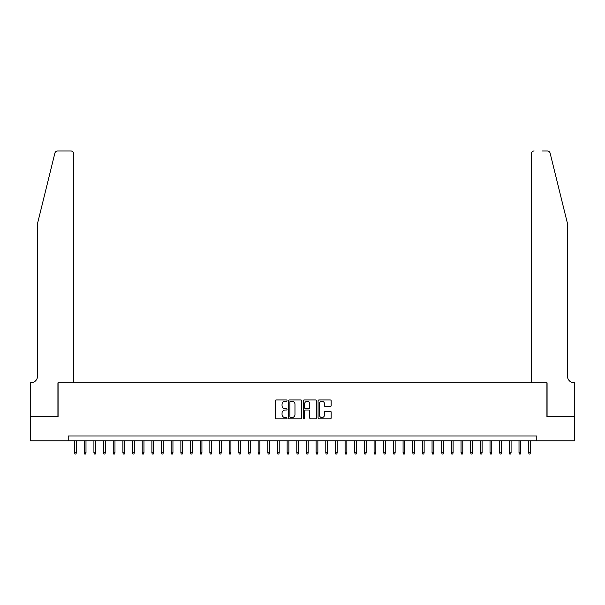 <?xml version="1.0" encoding="UTF-8"?>
<svg xmlns="http://www.w3.org/2000/svg" width="605" height="605" viewBox="0 0 605 605"><rect width="100%" height="100%" fill="white"/><g stroke="black" fill="none" stroke-linecap="round" stroke-linejoin="round"><path stroke-width="0.91" d="M287.042 400.578A0.665 0.665 0 0 0 286.377 399.92L276.303 399.92A0.945 0.945 0 0 0 275.358 400.865L275.358 417.934A0.945 0.945 0 0 0 276.303 418.887L286.377 418.887A0.665 0.665 0 0 0 287.042 418.221A0.665 0.665 0 0 0 286.377 417.556L285.076 417.556A3.033 3.033 0 0 1 282.043 414.523L282.043 413.102A3.033 3.033 0 0 1 285.076 410.061L286.377 410.061A0.665 0.665 0 0 0 287.042 409.404A0.665 0.665 0 0 0 286.377 408.738L285.076 408.738A3.033 3.033 0 0 1 282.043 405.705L282.043 404.276A3.033 3.033 0 0 1 285.076 401.244L286.377 401.244A0.665 0.665 0 0 0 287.042 400.578M330.217 406.605A0.945 0.945 0 0 0 331.162 405.652L331.162 400.865A0.945 0.945 0 0 0 330.217 399.92L319.024 399.92A0.945 0.945 0 0 0 318.079 400.865L318.079 417.934A0.945 0.945 0 0 0 319.024 418.887L330.217 418.887A0.945 0.945 0 0 0 331.162 417.934L331.162 412.149A0.945 0.945 0 0 0 330.217 411.203L325.422 411.203A0.945 0.945 0 0 0 324.477 412.149L324.477 415.022A2.533 2.533 0 0 1 321.943 417.556A2.533 2.533 0 0 1 319.402 415.022L319.402 403.785A2.533 2.533 0 0 1 321.943 401.244A2.533 2.533 0 0 1 324.477 403.785L324.477 405.652A0.945 0.945 0 0 0 325.422 406.605L330.217 406.605M68.221 440.795L30.295 440.795L30.295 416.648L58.072 416.648L58.072 382.829L546.928 382.829L546.928 416.648L574.705 416.648L574.705 440.795L536.779 440.795L536.779 435.971L68.221 435.971L68.221 440.795L536.779 440.795M301.668 400.865A0.945 0.945 0 0 0 300.723 399.92L289.53 399.92A0.945 0.945 0 0 0 288.585 400.865L288.585 417.934A0.945 0.945 0 0 0 289.53 418.887L300.723 418.887A0.945 0.945 0 0 0 301.668 417.934L301.668 400.865M304.277 399.92L315.47 399.92A0.945 0.945 0 0 1 316.415 400.865L316.415 417.934A0.945 0.945 0 0 1 315.47 418.887L310.683 418.887A0.945 0.945 0 0 1 309.73 417.934L309.73 411.014A0.945 0.945 0 0 0 308.784 410.061L305.608 410.061A0.945 0.945 0 0 0 304.655 411.014L304.655 418.221A0.665 0.665 0 0 1 303.99 418.887A0.665 0.665 0 0 1 303.332 418.221L303.332 400.865A0.945 0.945 0 0 1 304.277 399.92M290.574 401.244A0.665 0.665 0 0 0 289.908 401.909L289.908 416.89A0.665 0.665 0 0 0 290.574 417.556L291.95 417.556A3.033 3.033 0 0 0 294.983 414.523L294.983 404.276A3.033 3.033 0 0 0 291.95 401.244L290.574 401.244M309.73 403.83A2.533 2.533 0 0 0 307.196 401.289A2.533 2.533 0 0 0 304.655 403.83L304.655 407.785A0.945 0.945 0 0 0 305.608 408.738L308.784 408.738A0.945 0.945 0 0 0 309.73 407.785L309.73 403.83M76.336 452.782L75.95 454.037L74.982 454.037L74.596 452.782L76.336 452.782L76.336 440.795M74.596 452.782L74.596 440.795M54.873 153.171C55.607 151.583 55.607 151.583 54.873 153.171C55.607 151.583 55.607 151.583 54.873 153.171L37.548 223.427L37.548 376.068A6.761 6.761 0 0 1 30.779 382.829L30.25 382.829L30.25 416.648L57.929 416.648L57.929 382.829L73.772 382.829L73.772 153.867A2.896 2.896 0 0 0 70.876 150.963L57.687 150.963A2.896 2.896 0 0 0 54.873 153.171M62.86 150.963L70.876 150.963C72.623 151.152 73.591 152.12 73.772 153.867L73.772 382.829M37.548 376.068A6.761 6.761 0 0 1 30.779 382.829M562.143 201.881L550.127 153.171L567.452 223.427L567.452 376.068A6.761 6.761 0 0 0 574.221 382.829L574.75 382.829L574.75 416.648L547.071 416.648L547.071 382.829L531.228 382.829L531.228 153.867L531.228 382.829M542.14 150.963L547.313 150.963A2.896 2.896 0 0 1 550.127 153.171M534.124 150.963A2.896 2.896 0 0 0 531.228 153.867C531.409 152.12 532.377 151.152 534.124 150.963M567.452 376.068A6.761 6.761 0 0 0 574.221 382.829M85.993 452.782L85.608 454.037L84.639 454.037L84.254 452.782L85.993 452.782L85.993 440.795M84.254 452.782L84.254 440.795M95.658 452.782L95.272 454.037L94.304 454.037L93.919 452.782L95.658 452.782L95.658 440.795M93.919 452.782L93.919 440.795M105.315 452.782L104.93 454.037L103.962 454.037L103.576 452.782L105.315 452.782L105.315 440.795M103.576 452.782L103.576 440.795M114.98 452.782L114.595 454.037L113.627 454.037L113.241 452.782L114.98 452.782L114.98 440.795M113.241 452.782L113.241 440.795M124.638 452.782L124.252 454.037L123.284 454.037L122.898 452.782L124.638 452.782L124.638 440.795M122.898 452.782L122.898 440.795M134.302 452.782L133.917 454.037L132.949 454.037L132.563 452.782L134.302 452.782L134.302 440.795M132.563 452.782L132.563 440.795M143.96 452.782L143.574 454.037L142.606 454.037L142.22 452.782L143.96 452.782L143.96 440.795M142.22 452.782L142.22 440.795M153.625 452.782L153.239 454.037L152.271 454.037L151.885 452.782L153.625 452.782L153.625 440.795M151.885 452.782L151.885 440.795M163.282 452.782L162.896 454.037L161.928 454.037L161.543 452.782L163.282 452.782L163.282 440.795M161.543 452.782L161.543 440.795M172.947 452.782L172.561 454.037L171.593 454.037L171.207 452.782L172.947 452.782L172.947 440.795M171.207 452.782L171.207 440.795M182.604 452.782L182.218 454.037L181.25 454.037L180.865 452.782L182.604 452.782L182.604 440.795M180.865 452.782L180.865 440.795M192.269 452.782L191.883 454.037L190.915 454.037L190.53 452.782L192.269 452.782L192.269 440.795M190.53 452.782L190.53 440.795M201.926 452.782L201.541 454.037L200.573 454.037L200.187 452.782L201.926 452.782L201.926 440.795M200.187 452.782L200.187 440.795M211.591 452.782L211.205 454.037L210.237 454.037L209.852 452.782L211.591 452.782L211.591 440.795M209.852 452.782L209.852 440.795M221.249 452.782L220.863 454.037L219.895 454.037L219.509 452.782L221.249 452.782L221.249 440.795M219.509 452.782L219.509 440.795M230.913 452.782L230.528 454.037L229.56 454.037L229.174 452.782L230.913 452.782L230.913 440.795M229.174 452.782L229.174 440.795M240.571 452.782L240.185 454.037L239.217 454.037L238.831 452.782L240.571 452.782L240.571 440.795M238.831 452.782L238.831 440.795M250.236 452.782L249.85 454.037L248.882 454.037L248.496 452.782L250.236 452.782L250.236 440.795M248.496 452.782L248.496 440.795M259.893 452.782L259.507 454.037L258.539 454.037L258.154 452.782L259.893 452.782L259.893 440.795M258.154 452.782L258.154 440.795M269.558 452.782L269.172 454.037L268.204 454.037L267.818 452.782L269.558 452.782L269.558 440.795M267.818 452.782L267.818 440.795M279.215 452.782L278.829 454.037L277.861 454.037L277.476 452.782L279.215 452.782L279.215 440.795M277.476 452.782L277.476 440.795M288.88 452.782L288.494 454.037L287.526 454.037L287.141 452.782L288.88 452.782L288.88 440.795M287.141 452.782L287.141 440.795M298.537 452.782L298.152 454.037L297.184 454.037L296.798 452.782L298.537 452.782L298.537 440.795M296.798 452.782L296.798 440.795M308.202 452.782L307.816 454.037L306.848 454.037L306.463 452.782L308.202 452.782L308.202 440.795M306.463 452.782L306.463 440.795M317.859 452.782L317.474 454.037L316.506 454.037L316.12 452.782L317.859 452.782L317.859 440.795M316.12 452.782L316.12 440.795M327.524 452.782L327.139 454.037L326.171 454.037L325.785 452.782L327.524 452.782L327.524 440.795M325.785 452.782L325.785 440.795M337.182 452.782L336.796 454.037L335.828 454.037L335.442 452.782L337.182 452.782L337.182 440.795M335.442 452.782L335.442 440.795M346.846 452.782L346.461 454.037L345.493 454.037L345.107 452.782L346.846 452.782L346.846 440.795M345.107 452.782L345.107 440.795M356.504 452.782L356.118 454.037L355.15 454.037L354.764 452.782L356.504 452.782L356.504 440.795M354.764 452.782L354.764 440.795M366.169 452.782L365.783 454.037L364.815 454.037L364.429 452.782L366.169 452.782L366.169 440.795M364.429 452.782L364.429 440.795M375.826 452.782L375.44 454.037L374.472 454.037L374.087 452.782L375.826 452.782L375.826 440.795M374.087 452.782L374.087 440.795M385.491 452.782L385.105 454.037L384.137 454.037L383.751 452.782L385.491 452.782L385.491 440.795M383.751 452.782L383.751 440.795M395.148 452.782L394.762 454.037L393.795 454.037L393.409 452.782L395.148 452.782L395.148 440.795M393.409 452.782L393.409 440.795M404.813 452.782L404.427 454.037L403.459 454.037L403.074 452.782L404.813 452.782L404.813 440.795M403.074 452.782L403.074 440.795M414.47 452.782L414.085 454.037L413.117 454.037L412.731 452.782L414.47 452.782L414.47 440.795M412.731 452.782L412.731 440.795M424.135 452.782L423.75 454.037L422.782 454.037L422.396 452.782L424.135 452.782L424.135 440.795M422.396 452.782L422.396 440.795M433.793 452.782L433.407 454.037L432.439 454.037L432.053 452.782L433.793 452.782L433.793 440.795M432.053 452.782L432.053 440.795M443.457 452.782L443.072 454.037L442.104 454.037L441.718 452.782L443.457 452.782L443.457 440.795M441.718 452.782L441.718 440.795M453.115 452.782L452.729 454.037L451.761 454.037L451.375 452.782L453.115 452.782L453.115 440.795M451.375 452.782L451.375 440.795M462.78 452.782L462.394 454.037L461.426 454.037L461.04 452.782L462.78 452.782L462.78 440.795M461.04 452.782L461.04 440.795M472.437 452.782L472.051 454.037L471.083 454.037L470.698 452.782L472.437 452.782L472.437 440.795M470.698 452.782L470.698 440.795M482.102 452.782L481.716 454.037L480.748 454.037L480.362 452.782L482.102 452.782L482.102 440.795M480.362 452.782L480.362 440.795M491.759 452.782L491.373 454.037L490.405 454.037L490.02 452.782L491.759 452.782L491.759 440.795M490.02 452.782L490.02 440.795M501.424 452.782L501.038 454.037L500.07 454.037L499.685 452.782L501.424 452.782L501.424 440.795M499.685 452.782L499.685 440.795M511.081 452.782L510.696 454.037L509.728 454.037L509.342 452.782L511.081 452.782L511.081 440.795M509.342 452.782L509.342 440.795M520.746 452.782L520.361 454.037L519.392 454.037L519.007 452.782L520.746 452.782L520.746 440.795M519.007 452.782L519.007 440.795M530.404 452.782L530.018 454.037L529.05 454.037L528.664 452.782L530.404 452.782L530.404 440.795M528.664 452.782L528.664 440.795"/></g></svg>
